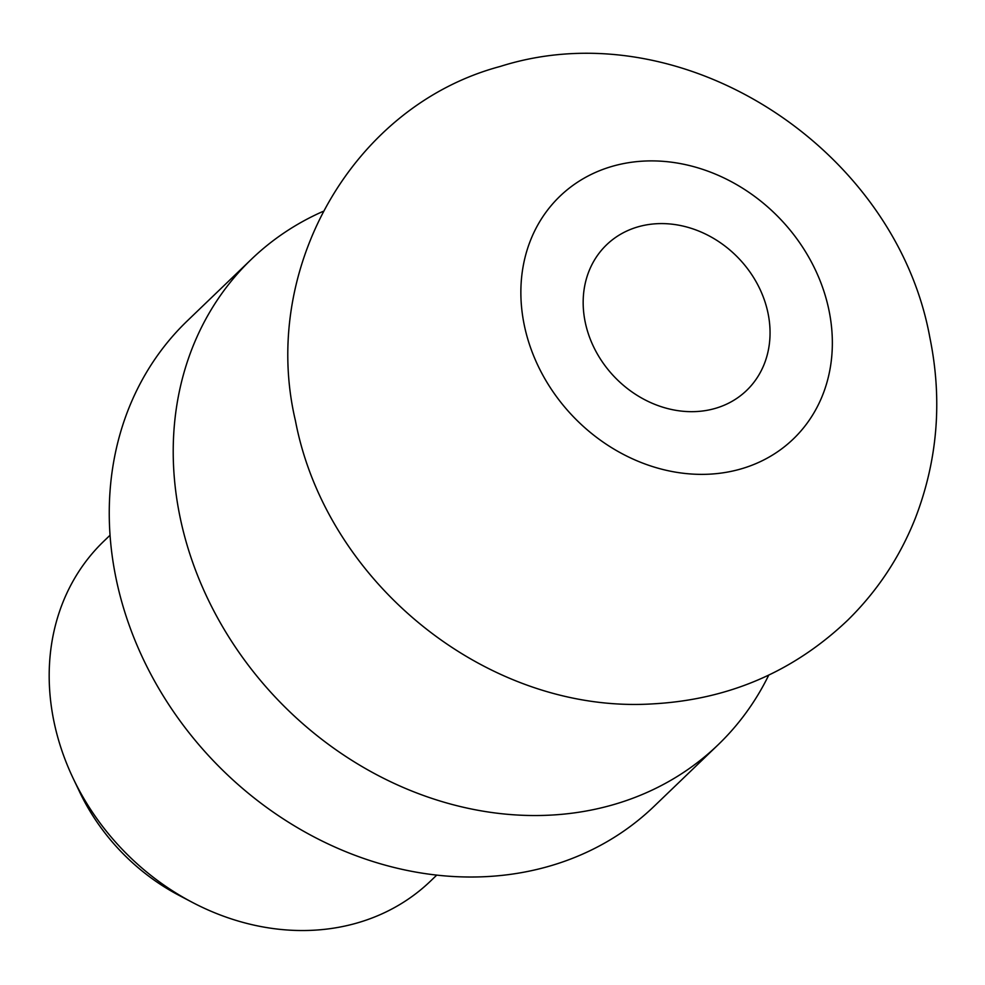 <?xml version="1.0" encoding="UTF-8"?>
<svg xmlns="http://www.w3.org/2000/svg" width="985" height="985" viewBox="0 0 985 985"><rect width="100%" height="100%" fill="white"/><g stroke="black" fill="none" stroke-linecap="round" stroke-linejoin="round"><path stroke-width="1.48" d="M110.049 535.237L103.881 541.159A235.71 200.324 46.1 0 0 53.966 721.611A235.71 200.324 46.1 0 0 73.185 778.409A235.71 200.324 46.1 0 0 192.284 902.334A235.71 200.324 46.1 0 0 430.568 881.046L436.737 875.123M323.018 211.418A336.735 286.179 46.1 0 0 251.372 259.301L187.396 320.778A336.735 286.179 46.1 0 0 116.082 578.564A336.735 286.179 46.1 0 0 341.524 849.92A336.735 286.179 46.1 0 0 654.089 806.321L718.053 744.845A336.735 286.179 46.1 0 0 768.731 675.144M251.372 259.301A336.735 286.179 46.1 0 0 180.046 517.088A336.735 286.179 46.1 0 0 405.488 788.431A336.735 286.179 46.1 0 0 718.053 744.845M585.213 322.132A101.024 85.855 46.1 0 0 652.833 403.542A101.024 85.855 46.1 0 0 746.605 390.466A101.024 85.855 46.1 0 0 768.005 313.131A101.024 85.855 46.1 0 0 700.372 231.721A101.024 85.855 46.1 0 0 606.6 244.797A101.024 85.855 46.1 0 0 585.213 322.132M73.185 778.409L79.613 791.903A196.828 167.29 46.1 0 0 179.061 895.377L192.284 902.334M828.939 310.127A168.361 143.096 46.1 0 0 644.178 161.072A168.361 143.096 46.1 0 0 524.279 325.136A168.361 143.096 46.1 0 0 709.028 474.191A168.361 143.096 46.1 0 0 828.939 310.127M295.438 420.755C259.843 270.432 351.879 106.035 500.22 66.451C682.076 8.668 895.439 148.304 929.84 337.461C942.608 399.898 937.708 460.327 915.127 518.75C899.736 557.313 877.29 591.111 847.802 620.119C793.713 671.573 728.999 699.473 653.683 703.819C489.176 714.691 326.466 583.883 295.438 420.755"/></g></svg>
